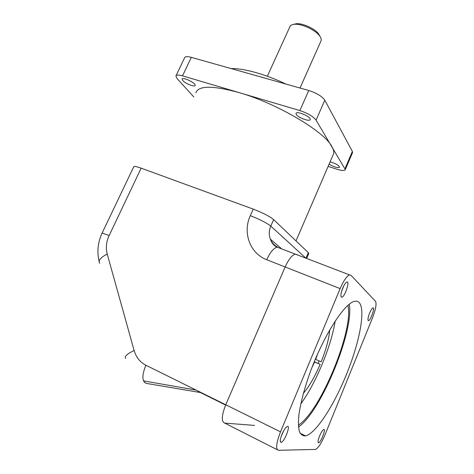 <?xml version="1.0" encoding="UTF-8"?>
<svg xmlns="http://www.w3.org/2000/svg" width="474" height="474" viewBox="0 0 474 474"><rect width="100%" height="100%" fill="white"/><g stroke="black" fill="none" stroke-linecap="round" stroke-linejoin="round"><path stroke-width="0.71" d="M280.519 431.855C276.2 443.131 275.495 449.275 278.41 450.3L315.512 449.423C318.255 448.102 321.485 443.089 325.194 434.403L372.368 318.202C375.692 309.516 376.753 303.911 375.55 301.393L351.027 275.287L349.587 274.908C346.778 276.028 343.632 280.596 340.136 288.607L280.519 431.855L225.76 404.766L285.147 266.975L225.76 404.766C221.536 415.633 221.198 421.753 224.759 423.116C221.198 421.753 221.536 415.633 225.76 404.766L145.862 365.229C140.031 362.195 136.121 357.295 134.136 350.535C127.008 353.9 124.176 356.531 125.634 358.445M319.571 436.033C318.131 439.765 317.728 441.993 318.356 442.71C320.359 443.948 326.841 427.299 323.446 429.651C322.267 430.593 320.975 432.721 319.571 436.033M342.749 288.05C340.871 293.003 340.451 296.031 341.487 297.145C344.456 298.579 350.89 279.02 346.358 282.326C345.191 283.245 343.994 285.152 342.749 288.05M359.002 302.359C357.829 301.251 356.329 300.913 354.505 301.346C344.48 303.17 323.375 335.823 309.83 373.198C304.231 389.089 300.593 402.965 298.916 414.815C298.247 421.878 298.401 427.43 299.367 431.47C300.777 434.575 302.833 436.05 305.546 435.896C316.217 433.449 334.834 403.854 347.371 372.167C359.997 340.468 365.762 309.048 359.002 302.359M281.977 434.279C280.264 438.657 279.856 441.318 280.756 442.254C283.73 443.99 291.777 423.365 286.8 426.772C285.229 427.992 283.618 430.493 281.977 434.279M369.59 313.166C368.031 317.29 367.599 319.772 368.304 320.614C370.307 321.68 375.817 305.766 372.647 308.07C371.723 308.805 370.704 310.506 369.59 313.166M341.47 291.824L343.715 285.964M298.502 427.015C321.443 411.017 354.368 330.111 349.249 304.219M281.135 436.536L283.873 430.439M305.86 258.152L270.773 226.104C266.678 222.869 259.865 219.397 250.313 215.676C242.445 232.45 249.869 253.454 266.726 259.728L285.147 266.975C288.66 259.278 292.061 254.994 295.343 254.123L297.115 254.633L295.343 254.123C292.061 254.994 288.66 259.278 285.147 266.975L340.136 288.607M298.371 425.113C320.608 411.527 354.143 329.181 347.886 305.363M318.167 363.44L319.198 360.945M300.777 403.943C316.194 382.702 331.261 346.079 335.207 320.975M267.342 76.255L289.839 26.84C290.301 25.436 291.717 24.595 294.087 24.322C300.86 23.38 314.564 29.429 319.233 35.414C320.898 37.47 321.532 39.212 321.135 40.645L320.851 41.285M293.756 24.364L296.049 23.759C302.098 22.918 314.286 28.292 318.457 33.642L320.146 36.652M231.152 68.588C243.618 68.191 265.529 74.24 285.958 84.058M328.126 166.392L336.771 169.188C341.831 170.741 344.681 170.871 345.309 169.579L316.057 120.135C313.196 116.414 307.798 113.227 299.864 110.572L308.77 90.498C316.697 93.07 322.036 96.305 324.797 100.21L352.372 151.437L352.466 152.8M176.038 75.71L184.605 57.757C185.138 56.436 187.378 56.299 191.33 57.348L182.52 75.858C178.579 74.756 176.369 74.803 175.89 76.018L177.14 78.643L193.86 97.022M308.77 90.498L191.33 57.348M299.864 110.572L182.52 75.858M296.286 114.465L296.001 113.476C296.262 110.442 311.187 116.746 310.186 119.472C309.99 122.025 298.134 117.742 296.286 114.465M182.739 80.533L182.075 79.117C182.383 76.515 196.183 83.157 195.193 85.427C194.998 87.429 185.316 83.625 182.739 80.533M330.07 161.889C335.45 163.394 338.632 165.159 339.627 167.198C337.749 168.152 334.235 167.144 329.086 164.176M195.839 92.815C198.393 85.486 212.796 85.403 239.05 92.584C276.97 103.379 324.074 131.351 331.723 146.318C333.418 149.192 334.057 151.615 333.643 153.594L332.807 155.543M102.159 232.977L133.727 166.812C133.97 166.036 136.447 166.487 141.151 168.163L109.127 235.56L102.135 233.03C97.857 242.232 96.85 251.682 99.113 261.375M250.313 215.676L253.229 209.111L141.151 168.163M253.229 209.111C262.774 212.796 269.57 216.298 273.622 219.604L308.319 252.63L308.752 253.572M297.441 254.923L297.115 254.633M254.562 425.397L224.759 423.116L277.237 449.708M315.311 359.233L321.2 361.822C326.088 349.563 328.938 338.91 329.744 329.868M314.274 361.715L320.163 364.322C314.926 376.569 309.321 386.257 303.36 393.39M312.011 367.386L314.647 361.988L320.163 364.322M315.714 359.416L317.651 353.829M314.238 361.804L314.647 361.988M316.057 120.135L324.797 100.21M345.048 168.596L352.372 151.437M109.127 235.56C106.265 241.787 105.625 247.955 107.219 254.064L134.136 350.535M277.764 247.15C274.322 245.408 271.863 242.747 270.393 239.174C268.782 234.891 268.906 230.536 270.773 226.104L273.622 219.604M305.943 258.182L308.319 252.63M107.219 254.064C100.547 257.483 98.029 260.576 99.664 263.331M144.386 382.317L146.347 383.395C141.939 381.576 141.773 375.521 145.862 365.229M266.726 259.728C270.251 252.132 273.729 247.943 277.16 247.155L279.387 248.009M201.035 392.531L200.295 392.513L225.636 405.057M146.347 383.395L200.295 392.513L196.473 390.274M318.048 441.833L318.356 442.71M340.919 295.776L341.487 297.145M300.119 433.236L305.546 435.896M280.27 440.743L280.756 442.254M367.96 319.808L368.304 320.614M349.587 274.908L277.16 247.155C273.978 245.828 271.726 243.168 270.393 239.174L281.757 248.915M300.006 88.022L321.135 40.645M296.049 23.759L294.087 24.322M318.457 33.642L319.233 35.414M352.597 152.492L345.309 169.579M296.007 240.911L333.643 153.594M308.829 253.394L306.666 258.46M225.677 404.962L196.532 390.303M196.035 390.055L143.504 380.883"/></g></svg>
